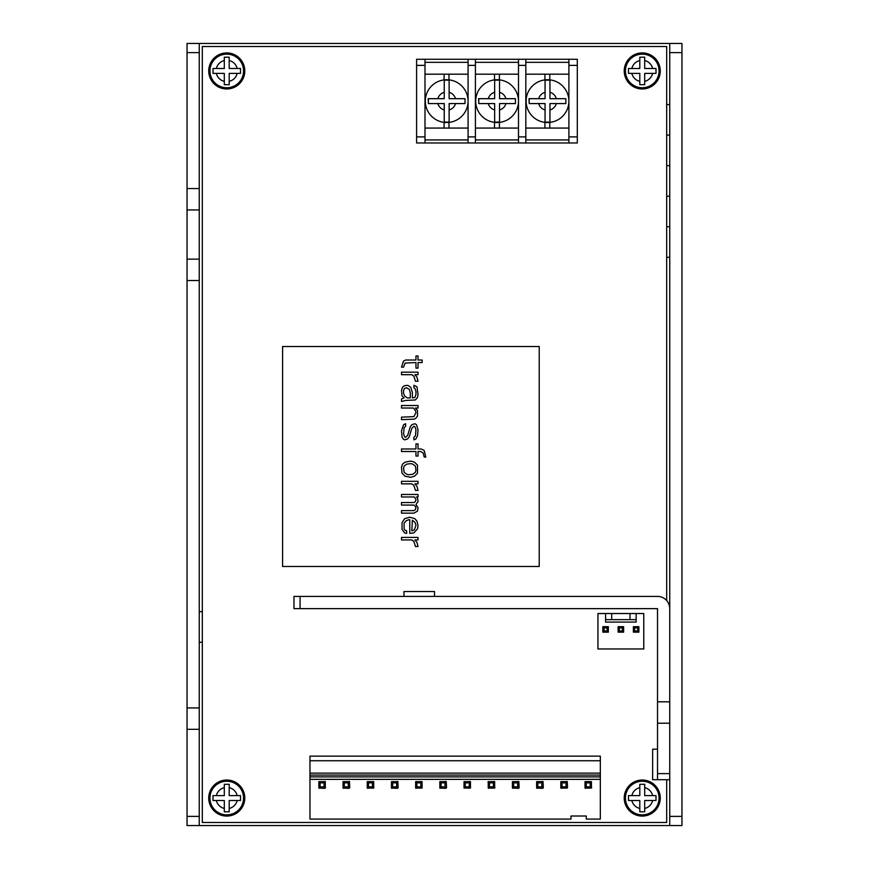<?xml version="1.0" encoding="UTF-8"?>
<svg xmlns="http://www.w3.org/2000/svg" width="869" height="869" viewBox="0 0 869 869"><rect width="100%" height="100%" fill="white"/><g stroke="black" fill="none" stroke-linecap="round" stroke-linejoin="round"><path stroke-width="1.3" d="M199.262 611.689L202.314 611.689M187.041 729.319L199.262 729.319L199.262 825.55L187.041 825.55L187.041 43.45L199.262 43.45L199.262 52.618L187.041 52.618M199.262 729.319L199.262 52.618M187.041 707.931L199.262 707.931M187.041 280.524L199.262 280.524M187.041 259.136L199.262 259.136M187.041 209.95L199.262 209.95M187.041 188.562L199.262 188.562M199.262 642.245L202.314 642.245M199.262 825.55L669.738 825.55L669.738 43.45L199.262 43.45M669.738 104.552L666.686 104.552M669.738 135.108L666.686 135.108M669.738 165.653L666.686 165.653M669.738 196.198L666.686 196.198M669.738 226.755L666.686 226.755M669.738 257.311L666.686 257.311M669.738 43.45L681.959 43.45L681.959 825.55L669.738 825.55M666.686 600.555L666.686 46.502L202.314 46.502L202.314 822.498L666.686 822.498L666.686 779.721M669.738 701.815L657.518 701.815L657.518 608.637L293.961 608.637L293.961 596.416L657.518 596.416A12.22 12.22 0 0 1 669.738 608.637M669.738 779.721L657.518 779.721L657.518 773.616L669.738 773.616M657.518 701.815L657.518 773.616M669.738 723.204L657.518 723.204M657.518 749.176L652.63 749.176L652.63 779.721L657.518 779.721M434.5 596.416L434.5 591.528L403.955 591.528L403.955 596.416M309.972 760.744L600.327 760.744L600.327 756.139L309.972 756.139L309.972 779.363M309.972 779.352L309.972 819.076L570.998 819.076L570.998 816.013L586.271 816.013L586.271 819.076L600.327 819.076L600.327 779.352L309.972 779.352M600.327 760.744L600.327 779.363M324.887 781.405A0.912 0.912 0 0 1 325.288 781.644L324.061 782.871L320.085 782.871L318.858 781.644L318.858 788.074A0.912 0.912 0 0 0 319.26 788.302M325.517 787.672A0.912 0.912 0 0 1 325.288 788.074L325.288 781.644L318.858 781.644M349.088 781.405A0.912 0.912 0 0 1 349.479 781.644L348.252 782.871L344.287 782.871L343.059 781.644L343.059 788.074A0.912 0.912 0 0 0 343.451 788.302M349.718 787.672A0.912 0.912 0 0 1 349.479 788.074L348.252 786.847L344.287 786.847L343.059 788.074L348.838 788.335L349.751 787.423L349.479 781.644L343.059 781.644M367.652 788.302A0.912 0.912 0 0 1 367.25 788.074L373.681 788.074L372.453 786.847L368.478 786.847L367.25 788.074L367.25 781.644L368.478 782.871L368.478 786.847M373.909 787.672A0.912 0.912 0 0 1 373.681 788.074L373.681 781.644L372.453 782.871L368.478 782.871M397.481 781.405A0.912 0.912 0 0 1 397.872 781.644L396.644 782.871L392.679 782.871L391.452 781.644L391.452 788.074A0.912 0.912 0 0 0 391.843 788.302M398.111 787.672A0.912 0.912 0 0 1 397.872 788.074L396.644 786.847L392.679 786.847L391.452 788.074L397.231 788.335L398.143 787.423L397.872 781.644L391.452 781.644M416.045 788.302A0.912 0.912 0 0 1 415.643 788.074L422.073 788.074L420.846 786.847L416.87 786.847L415.643 788.074L415.643 781.644L416.87 782.871L416.87 786.847M445.873 781.405A0.912 0.912 0 0 1 446.264 781.644L445.037 782.871L441.072 782.871L439.844 781.644L439.844 788.074A0.912 0.912 0 0 0 440.235 788.302M446.503 787.672A0.912 0.912 0 0 1 446.264 788.074L445.037 786.847L441.072 786.847L439.844 788.074L445.623 788.335L446.536 787.423L446.264 781.644L439.844 781.644M470.064 781.405A0.912 0.912 0 0 1 470.466 781.644L469.238 782.871L465.263 782.871L464.035 781.644L464.035 788.074L470.466 788.074L469.238 786.847L465.263 786.847L464.035 788.074M494.265 781.405A0.912 0.912 0 0 1 494.657 781.644L493.429 782.871L489.464 782.871L488.237 781.644L488.237 788.074A0.912 0.912 0 0 0 488.628 788.302M487.998 782.035A0.912 0.912 0 0 1 488.237 781.644L494.657 781.644L494.657 788.074L493.429 786.847L489.464 786.847L488.237 788.074L494.657 788.074A0.912 0.912 0 0 0 494.895 787.672M518.456 781.405A0.912 0.912 0 0 1 518.858 781.644L517.631 782.871L513.655 782.871L512.428 781.644L512.428 788.074A0.912 0.912 0 0 0 512.829 788.302M519.086 787.672A0.912 0.912 0 0 1 518.858 788.074L517.631 786.847L513.655 786.847L512.428 788.074L518.206 788.335L519.13 787.423L518.858 781.644L512.428 781.644M542.658 781.405A0.912 0.912 0 0 1 543.049 781.644L541.822 782.871L537.857 782.871L536.629 781.644L536.629 788.074A0.912 0.912 0 0 0 537.02 788.302M543.288 787.672A0.912 0.912 0 0 1 543.049 788.074L541.822 786.847L537.857 786.847L536.629 788.074L542.408 788.335L543.321 787.423L543.049 781.644L536.629 781.644M566.849 781.405A0.912 0.912 0 0 1 567.251 781.644L566.023 782.871L562.047 782.871L560.82 781.644L560.82 788.074A0.912 0.912 0 0 0 561.222 788.302M585.413 788.302A0.912 0.912 0 0 1 585.022 788.074L591.441 788.074L590.214 786.847L586.249 786.847L585.022 788.074L585.022 781.644L586.249 782.871L586.249 786.847M591.68 787.672A0.912 0.912 0 0 1 591.441 788.074L591.441 781.644L590.214 782.871L586.249 782.871M324.637 788.335L325.288 788.074L324.061 786.847L320.085 786.847L318.858 788.074L324.637 788.335M567.251 788.074L560.82 788.074L562.047 786.847L566.023 786.847L567.251 788.074L567.522 787.423L567.251 781.644L560.82 781.644M367.25 781.644L373.681 781.644M415.643 781.644L422.073 781.644L420.846 782.871L416.87 782.871M464.035 781.644L470.466 781.644L470.466 788.074M585.022 781.644L591.441 781.644M324.061 782.871L324.061 786.847M320.085 782.871L320.085 786.847M344.287 782.871L344.287 786.847M348.252 782.871L348.252 786.847M372.453 782.871L372.453 786.847M392.679 782.871L392.679 786.847M396.644 782.871L396.644 786.847M422.073 788.074L422.073 781.644M420.846 782.871L420.846 786.847M441.072 782.871L441.072 786.847M445.037 782.871L445.037 786.847M465.263 782.871L465.263 786.847M469.238 782.871L469.238 786.847M489.464 782.871L489.464 786.847M493.429 782.871L493.429 786.847M513.655 782.871L513.655 786.847M517.631 782.871L517.631 786.847M537.857 782.871L537.857 786.847M541.822 782.871L541.822 786.847M562.047 782.871L562.047 786.847M566.023 782.871L566.023 786.847M590.214 782.871L590.214 786.847M636.13 619.64L630.025 619.64L630.025 613.525L643.777 613.525L643.777 648.969L597.948 648.969L597.948 613.525L611.689 613.525L611.689 619.64L605.584 619.64L605.584 622.085L636.13 622.085L636.13 613.525M630.025 613.525L611.689 613.525M605.584 613.525L605.584 619.64M611.689 619.64L630.025 619.64M618.109 632.165L623.605 632.165L623.605 626.668L618.109 626.668L618.109 632.165L619.336 630.937L622.389 630.937L622.389 627.885L619.336 627.885L619.336 630.937M618.109 626.668L619.336 627.885M623.605 626.668L622.389 627.885M634.609 627.885L634.609 630.937L637.661 630.937L637.661 627.885L634.609 627.885L633.382 626.668L633.382 632.165L634.609 630.937M607.116 630.937L607.116 627.885L604.053 627.885L604.053 630.937L607.116 630.937L608.333 632.165L608.333 626.668L607.116 627.885M633.382 632.165L638.889 632.165L637.661 630.937M638.889 632.165L638.889 626.668L637.661 627.885M638.889 626.668L633.382 626.668M623.605 632.165L622.389 630.937M608.333 626.668L602.836 626.668L604.053 627.885M602.836 626.668L602.836 632.165L604.053 630.937M602.836 632.165L608.333 632.165M568.891 74.191L525.821 74.191M529.025 98.686L529.178 103.574L545.059 103.574L545.059 109.961A9.168 9.168 0 0 1 538.671 103.574L529.178 103.574L529.178 98.686L545.059 98.686L545.059 80.274A20.997 20.997 0 0 1 549.947 80.274L549.947 98.686L565.686 98.686M544.906 74.191L544.906 79.905M549.795 74.191L549.795 79.872M568.891 128.069L525.821 128.069M556.345 103.574L549.947 103.574L549.947 109.961A9.168 9.168 0 0 0 556.345 103.574L565.838 103.574L565.838 98.686L556.345 98.686L565.838 98.686L565.838 103.574L556.345 103.574L565.686 103.574M544.906 122.355L544.906 128.069M549.795 122.388L549.795 128.069M568.891 59.277L568.891 142.983L577.298 142.983L577.298 59.277L525.821 59.277L525.821 142.983L568.891 142.983M568.891 139.931L525.821 139.931M568.891 62.329L525.821 62.329M416.599 136.878L416.599 59.277L424.995 59.277L424.995 136.878L416.599 136.878L416.599 142.983L525.821 142.983M424.995 59.277L525.821 59.277M424.995 136.878L424.995 142.983M468.076 59.277L468.076 142.983M468.076 139.931L424.995 139.931M468.076 62.329L424.995 62.329M468.076 128.069L424.995 128.069M468.076 74.191L424.995 74.191M444.092 74.191L444.092 79.905M428.211 98.686L428.363 103.574L444.244 103.574L444.244 109.961A9.168 9.168 0 0 1 437.857 103.574L428.363 103.574L428.363 98.686L444.244 98.686L444.244 80.274A20.997 20.997 0 0 1 449.132 80.274L449.132 98.686L464.872 98.686M448.98 74.191L448.98 79.872M444.092 122.355L444.092 128.069M455.519 103.574L449.132 103.574L449.132 109.961A9.168 9.168 0 0 0 455.519 103.574L465.024 103.574L465.024 98.686L455.519 98.686L465.024 98.686L465.024 103.574L455.519 103.574L464.872 103.574M448.98 122.388L448.98 128.069M475.408 59.277L475.408 142.983M518.489 59.277L518.489 142.983M518.489 139.931L475.408 139.931M518.489 62.329L475.408 62.329M518.489 128.069L475.408 128.069M518.489 74.191L475.408 74.191M494.504 74.191L494.504 79.905M478.613 98.686L478.765 103.574L494.657 103.574L494.657 109.961A9.168 9.168 0 0 1 488.269 103.574L478.765 103.574L478.765 98.686L494.657 98.686L494.657 80.274A20.997 20.997 0 0 1 499.545 80.274L499.545 98.686L515.274 98.686M499.393 74.191L499.393 79.872M494.504 122.355L494.504 128.069M505.932 103.574L499.545 103.574L499.545 109.961A9.168 9.168 0 0 0 505.932 103.574L515.426 103.574L515.426 98.686L505.932 98.686L515.426 98.686L515.426 103.574L505.932 103.574L515.274 103.574M499.393 122.388L499.393 128.069M549.947 109.961L549.947 121.986A20.997 20.997 0 0 1 545.059 121.986L545.059 109.961M547.503 122.518A21.388 21.388 0 0 0 568.891 101.13A21.388 21.388 0 0 0 547.503 79.742A21.388 21.388 0 0 0 526.125 101.13A21.388 21.388 0 0 0 547.503 122.518M545.059 92.299A9.168 9.168 0 0 0 538.671 98.686L529.178 98.686M499.545 109.961L499.545 121.986A20.997 20.997 0 0 1 494.657 121.986L494.657 109.961M497.101 122.518A21.388 21.388 0 0 0 518.489 101.13A21.388 21.388 0 0 0 497.101 79.742A21.388 21.388 0 0 0 475.712 101.13A21.388 21.388 0 0 0 497.101 122.518M494.657 92.299A9.168 9.168 0 0 0 488.269 98.686L478.765 98.686M449.132 109.961L449.132 121.986A20.997 20.997 0 0 1 444.244 121.986L444.244 109.961M446.688 122.518A21.388 21.388 0 0 0 468.076 101.13A21.388 21.388 0 0 0 446.688 79.742A21.388 21.388 0 0 0 425.299 101.13A21.388 21.388 0 0 0 446.688 122.518M444.244 92.299A9.168 9.168 0 0 0 437.857 98.686L428.363 98.686M539.225 346.514L282.599 346.514L282.599 566.479L539.225 566.479L539.225 346.514M403.574 367.109L405.117 363.068L415.958 362.558L415.958 368.119L418.022 368.119L418.022 362.558L422.149 362.558L422.149 360.027L418.022 360.027L418.022 355.986L415.958 355.986L415.958 360.027L405.638 360.027L403.574 361.048L401.511 367.109L403.574 367.109M401.511 374.691L411.83 374.691L413.894 376.201L415.447 381.252L418.022 381.252L416.99 377.211L414.926 374.691L418.022 374.691L418.022 372.16L401.511 372.16L401.511 374.691M401.511 401.467L405.638 400.457L415.447 399.957L417.511 397.426L418.022 394.396L416.99 386.814L413.894 385.304L413.894 387.824L414.926 388.334L415.958 391.365L415.958 394.396L414.926 397.426L412.351 397.937L412.351 392.375L410.798 387.324L407.702 385.304L404.085 385.803L402.543 387.324L401.511 390.355L402.021 395.916L404.085 397.937L401.511 398.947L401.511 401.467M401.511 408.039L413.383 408.039L415.447 410.57L415.958 412.59L413.894 416.631L401.511 417.142L401.511 419.662L413.894 419.162L415.447 418.652L417.511 416.132L417.511 410.57L415.447 408.039L418.022 408.039L418.022 405.519L401.511 405.519L401.511 408.039M413.894 426.234L414.926 426.744L415.958 429.775L415.447 435.836L413.894 437.357L413.894 439.877L415.958 438.867L417.511 435.836L418.022 429.775L416.479 424.713L414.926 423.703L411.83 424.713L410.277 426.744L407.702 435.326L405.638 437.357L404.606 436.846L403.574 433.816L404.085 427.754L405.638 426.234L405.638 423.703L403.574 424.713L401.511 430.785L402.021 436.846L403.053 438.867L404.606 439.877L407.702 438.867L409.245 436.846L411.83 428.254L413.894 426.234M401.511 451.5L415.958 451.5L415.958 456.051L418.022 456.051L418.022 451.5L420.607 451.5L423.181 453.021L424.213 457.061L425.767 457.061L424.213 450.49L421.117 448.98L418.022 448.98L418.022 443.918L415.958 443.918L415.958 448.98L401.511 448.98L401.511 451.5M401.511 467.164L402.021 473.236L405.117 476.266L410.798 477.277L414.415 476.266L417.511 473.236L417.511 465.143L414.415 462.112L410.798 461.102L405.117 462.112L402.543 464.133L401.511 467.164M401.511 483.848L411.83 483.848L413.894 485.358L415.447 490.42L418.022 490.42L416.99 486.368L414.926 483.848L418.022 483.848L418.022 481.317L401.511 481.317L401.511 483.848M401.511 496.981L414.415 496.981L415.958 499.512L415.447 501.532L413.894 502.543L401.511 502.543L401.511 505.074L413.894 505.074L415.958 507.094L415.447 509.614L413.894 510.624L401.511 510.624L401.511 513.155L413.894 513.155L417.511 511.135L418.022 507.594L415.958 504.563L418.022 501.532L417.511 497.991L416.479 496.981L418.022 496.981L418.022 494.461L401.511 494.461L401.511 496.981M409.766 517.196L404.606 518.717L402.021 522.758L402.021 529.33L404.606 532.871L406.67 533.37L406.67 530.84L405.117 530.34L404.085 528.819L404.085 523.268L406.149 520.737L408.734 519.727L409.766 519.727L409.766 533.37L413.894 532.871L417.511 528.819L418.022 525.788L416.99 521.237L414.926 518.717L409.766 517.196M401.511 539.942L411.83 539.942L413.894 541.452L415.447 546.514L418.022 546.514L416.99 542.462L414.926 539.942L418.022 539.942L418.022 537.411L401.511 537.411L401.511 539.942M410.277 397.937L407.181 397.937L404.606 395.916L403.574 393.385L403.574 390.355L404.606 388.334L406.67 387.824L409.245 389.345L410.277 392.375L410.277 397.937M403.574 468.185L404.085 466.153L406.67 464.133L410.798 463.633L412.862 464.133L415.447 466.153L415.958 470.205L415.447 472.225L412.862 474.246L408.734 474.746L406.67 474.246L404.085 472.225L403.574 468.185M412.351 520.227L414.926 522.258L415.958 525.289L414.415 529.829L411.83 530.84L412.351 520.227M660.266 798.057A18.021 18.021 0 0 1 642.245 816.078A18.021 18.021 0 0 1 624.224 798.057A18.021 18.021 0 0 1 642.245 780.025A18.021 18.021 0 0 1 660.266 798.057M639.801 811.798L639.801 800.501L628.493 800.501L628.493 795.613L639.801 795.613L639.801 784.305L644.689 784.305L644.689 795.613L655.997 795.613L655.997 800.501L644.689 800.501L644.689 811.798L639.801 811.798M659.05 798.057A16.804 16.804 0 0 1 642.245 814.861A16.804 16.804 0 0 1 625.441 798.057A16.804 16.804 0 0 1 642.245 781.253A16.804 16.804 0 0 1 659.05 798.057A16.804 16.804 0 0 0 642.245 781.253A16.804 16.804 0 0 0 625.441 798.057A16.804 16.804 0 0 0 642.245 814.861A16.804 16.804 0 0 0 659.05 798.057M244.776 798.057A18.021 18.021 0 0 1 226.755 816.078A18.021 18.021 0 0 1 208.734 798.057A18.021 18.021 0 0 1 226.755 780.025A18.021 18.021 0 0 1 244.776 798.057M224.311 811.798L224.311 800.501L213.003 800.501L213.003 795.613L224.311 795.613L224.311 784.305L229.199 784.305L229.199 795.613L240.507 795.613L240.507 800.501L229.199 800.501L229.199 811.798L224.311 811.798M243.559 798.057A16.804 16.804 0 0 1 226.755 814.861A16.804 16.804 0 0 1 209.95 798.057A16.804 16.804 0 0 1 226.755 781.253A16.804 16.804 0 0 1 243.559 798.057A16.804 16.804 0 0 0 226.755 781.253A16.804 16.804 0 0 0 209.95 798.057A16.804 16.804 0 0 0 226.755 814.861A16.804 16.804 0 0 0 243.559 798.057M660.266 70.943A18.021 18.021 0 0 1 642.245 88.975A18.021 18.021 0 0 1 624.224 70.943A18.021 18.021 0 0 1 642.245 52.922A18.021 18.021 0 0 1 660.266 70.943M639.801 84.695L639.801 73.387L628.493 73.387L628.493 68.499L639.801 68.499L639.801 57.202L644.689 57.202L644.689 68.499L655.997 68.499L655.997 73.387L644.689 73.387L644.689 84.695L639.801 84.695M659.05 70.943A16.804 16.804 0 0 1 642.245 87.747A16.804 16.804 0 0 1 625.441 70.943A16.804 16.804 0 0 1 642.245 54.139A16.804 16.804 0 0 1 659.05 70.943A16.804 16.804 0 0 0 642.245 54.139A16.804 16.804 0 0 0 625.441 70.943A16.804 16.804 0 0 0 642.245 87.747A16.804 16.804 0 0 0 659.05 70.943M244.776 70.943A18.021 18.021 0 0 1 226.755 88.975A18.021 18.021 0 0 1 208.734 70.943A18.021 18.021 0 0 1 226.755 52.922A18.021 18.021 0 0 1 244.776 70.943M224.311 84.695L224.311 73.387L213.003 73.387L213.003 68.499L224.311 68.499L224.311 57.202L229.199 57.202L229.199 68.499L240.507 68.499L240.507 73.387L229.199 73.387L229.199 84.695L224.311 84.695M243.559 70.943A16.804 16.804 0 0 1 226.755 87.747A16.804 16.804 0 0 1 209.95 70.943A16.804 16.804 0 0 1 226.755 54.139A16.804 16.804 0 0 1 243.559 70.943A16.804 16.804 0 0 0 226.755 54.139A16.804 16.804 0 0 0 209.95 70.943A16.804 16.804 0 0 0 226.755 87.747A16.804 16.804 0 0 0 243.559 70.943M199.262 816.382L187.041 816.382M669.738 52.618L681.959 52.618M669.738 816.382L681.959 816.382M300.077 608.637L300.077 596.416M309.972 776.886L600.327 776.886M309.972 773.128L600.327 773.128M424.995 65.381L416.599 65.381M468.076 65.381L475.408 65.381M518.489 65.381L525.821 65.381M518.489 136.878L525.821 136.878M468.076 136.878L475.408 136.878M568.891 136.878L577.298 136.878M568.891 65.381L577.298 65.381M556.345 98.686A9.168 9.168 0 0 0 549.947 92.299M505.932 98.686A9.168 9.168 0 0 0 499.545 92.299M455.519 98.686A9.168 9.168 0 0 0 449.132 92.299M639.801 808.463A10.689 10.689 0 0 1 631.839 800.501M652.652 800.501A10.689 10.689 0 0 1 644.689 808.463M652.652 795.613A10.689 10.689 0 0 0 644.689 787.64M639.801 787.64A10.689 10.689 0 0 0 631.839 795.613M224.311 808.463A10.689 10.689 0 0 1 216.348 800.501M237.161 800.501A10.689 10.689 0 0 1 229.199 808.463M237.161 795.613A10.689 10.689 0 0 0 229.199 787.64M224.311 787.64A10.689 10.689 0 0 0 216.348 795.613M639.801 81.36A10.689 10.689 0 0 1 631.839 73.387M652.652 73.387A10.689 10.689 0 0 1 644.689 81.36M652.652 68.499A10.689 10.689 0 0 0 644.689 60.537M639.801 60.537A10.689 10.689 0 0 0 631.839 68.499M224.311 81.36A10.689 10.689 0 0 1 216.348 73.387M237.161 73.387A10.689 10.689 0 0 1 229.199 81.36M237.161 68.499A10.689 10.689 0 0 0 229.199 60.537M224.311 60.537A10.689 10.689 0 0 0 216.348 68.499M309.972 775.083L600.327 775.083"/></g></svg>
